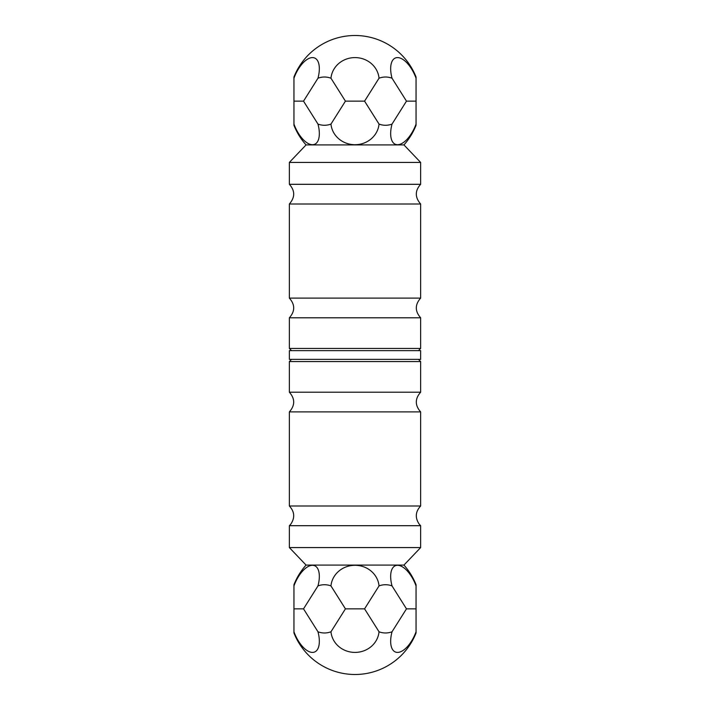 <?xml version="1.0" encoding="UTF-8"?>
<svg xmlns="http://www.w3.org/2000/svg" width="710" height="710" viewBox="0 0 710 710"><rect width="100%" height="100%" fill="white"/><g stroke="black" fill="none" stroke-linecap="round" stroke-linejoin="round"><path stroke-width="1.06" d="M306.063 144.92A65.648 65.648 0 0 1 293.949 125.279L293.949 124.081A24.131 11.333 67.2 0 0 312.462 144.707A24.131 11.333 67.2 0 0 317.973 124.081A24.131 20.901 -90 0 0 330.966 124.081A24.131 22.676 0 0 0 355 144.707A24.131 22.676 0 0 0 379.033 124.081A24.131 20.901 90 0 0 392.026 124.081A24.131 11.333 -67.2 0 0 397.538 144.707A24.131 11.333 -67.2 0 0 416.051 124.081L416.051 125.279A65.648 65.648 0 0 1 403.937 144.92L306.063 144.92L289.352 162.421L289.352 184.307C295.138 190.759 295.138 197.327 289.352 204.001L289.352 298.102C295.138 304.67 295.138 311.228 289.352 317.796L289.352 348.433L420.648 348.433L420.648 317.796L289.352 317.796M406.422 101.06A24.131 11.333 -112.8 0 0 406.564 101.148A24.131 11.333 -67.2 0 0 406.422 101.237A24.131 20.901 90 0 0 406.422 101.06L392.026 78.215A24.131 11.333 -112.8 0 1 397.538 57.59A24.131 11.333 -112.8 0 1 416.051 78.215L416.051 101.06A24.131 11.333 -112.8 0 1 415.971 101.148A24.131 11.333 -67.2 0 1 416.051 101.237L416.051 101.06M345.371 101.06A24.131 22.676 180 0 0 345.592 101.148A24.131 22.676 0 0 0 345.371 101.237A24.131 20.901 -90 0 0 345.371 101.06L330.966 78.215A24.131 22.676 180 0 1 355 57.59A24.131 22.676 180 0 1 379.033 78.215L364.629 101.06A24.131 22.676 180 0 1 364.408 101.148A24.131 22.676 0 0 1 364.629 101.237A24.131 20.901 90 0 1 364.629 101.06M293.949 101.06A24.131 11.333 112.8 0 0 294.029 101.148A24.131 11.333 67.2 0 0 293.949 101.237L293.949 78.215A24.131 11.333 112.8 0 1 312.462 57.59A24.131 11.333 112.8 0 1 317.973 78.215L303.578 101.06A24.131 11.333 112.8 0 1 303.436 101.148A24.131 11.333 67.2 0 1 303.578 101.237A24.131 20.901 -90 0 1 303.578 101.06M294.029 101.148L303.436 101.148M345.592 101.148L364.408 101.148M406.564 101.148L415.971 101.148M293.949 78.215L293.949 77.017A65.648 65.648 0 0 1 416.051 77.017L416.051 78.215M416.051 124.081L416.051 101.237M406.422 101.237L392.026 124.081M392.026 78.215A24.131 20.901 90 0 0 379.033 78.215M379.033 124.081L364.629 101.237M345.371 101.237L330.966 124.081M330.966 78.215A24.131 20.901 -90 0 0 317.973 78.215M317.973 124.081L303.578 101.237M293.949 101.237L293.949 124.081M403.937 144.92L420.648 162.421L420.648 184.307C414.862 190.759 414.862 197.327 420.648 204.001L420.648 298.102L289.352 298.102M420.648 204.001L289.352 204.001M420.648 184.307L289.352 184.307M420.648 162.421L289.352 162.421M420.648 359.375L289.352 359.375L289.352 350.625L420.648 350.625L420.648 359.375M403.937 565.08A65.648 65.648 0 0 1 416.051 584.721L416.051 585.919A24.131 11.333 -112.8 0 0 397.538 565.293A24.131 11.333 -112.8 0 0 392.026 585.919A24.131 20.901 90 0 0 379.033 585.919A24.131 22.676 180 0 0 355 565.293A24.131 22.676 180 0 0 330.966 585.919A24.131 20.901 -90 0 0 317.973 585.919A24.131 11.333 112.8 0 0 312.462 565.293A24.131 11.333 112.8 0 0 293.949 585.919L293.949 584.721A65.648 65.648 0 0 1 306.063 565.08L403.937 565.08L420.648 547.579L420.648 525.693L419.344 524.335C414.897 517.874 415.332 511.759 420.648 505.999L420.648 411.898C414.862 405.33 414.862 398.771 420.648 392.204L420.648 361.567L289.352 361.567L289.352 392.204L420.648 392.204M416.051 608.94A24.131 11.333 -67.2 0 0 415.971 608.852A24.131 11.333 -112.8 0 0 416.051 608.763L416.051 631.785A24.131 11.333 -67.2 0 1 397.538 652.41A24.131 11.333 -67.2 0 1 392.026 631.785L406.422 608.94A24.131 11.333 -67.2 0 1 406.564 608.852A24.131 11.333 -112.8 0 1 406.422 608.763A24.131 20.901 90 0 1 406.422 608.94M303.578 608.94A24.131 11.333 67.2 0 0 303.436 608.852A24.131 11.333 112.8 0 0 303.578 608.763A24.131 20.901 -90 0 0 303.578 608.94L317.973 631.785A24.131 20.901 -90 0 0 330.966 631.785L345.371 608.94A24.131 20.901 -90 0 0 345.371 608.763L330.966 585.919M293.949 608.94A24.131 11.333 67.2 0 1 294.029 608.852A24.131 11.333 112.8 0 1 293.949 608.763L293.949 631.785A24.131 11.333 67.2 0 0 312.462 652.41A24.131 11.333 67.2 0 0 317.973 631.785M303.578 608.763L317.973 585.919M392.026 585.919L406.422 608.763M364.629 608.763A24.131 22.676 180 0 1 364.408 608.852A24.131 22.676 0 0 1 364.629 608.94A24.131 20.901 90 0 1 364.629 608.763L379.033 585.919M364.629 608.94L379.033 631.785A24.131 20.901 90 0 0 392.026 631.785M303.436 608.852L294.029 608.852M415.971 608.852L406.564 608.852M416.051 608.763L416.051 585.919M416.051 631.785L416.051 632.983A65.648 65.648 0 0 1 293.949 632.983L293.949 631.785M293.949 585.919L293.949 608.763M364.408 608.852L345.592 608.852M379.033 631.785A24.131 22.676 0 0 1 355 652.41A24.131 22.676 0 0 1 330.966 631.785M306.063 565.08L289.352 547.579L289.352 525.693L290.656 524.335C295.103 517.874 294.668 511.759 289.352 505.999L289.352 411.898L420.648 411.898M289.352 505.999L420.648 505.999M289.352 525.693L420.648 525.693M289.352 547.579L420.648 547.579M420.648 298.102C414.862 304.67 414.862 311.228 420.648 317.796M418.465 350.625L420.648 348.433M291.535 350.625L289.352 348.433M289.352 411.898C295.138 405.33 295.138 398.771 289.352 392.204M291.535 359.375L289.352 361.567M418.465 359.375L420.648 361.567"/></g></svg>
